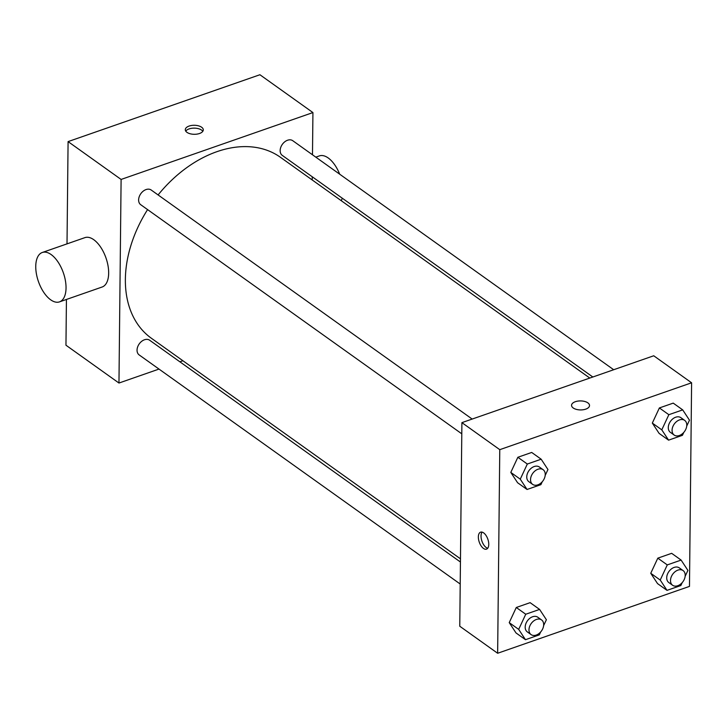 <?xml version="1.0" encoding="UTF-8"?>
<svg xmlns="http://www.w3.org/2000/svg" width="728" height="728" viewBox="0 0 728 728"><rect width="100%" height="100%" fill="white"/><g stroke="black" fill="none" stroke-linecap="round" stroke-linejoin="round"><path stroke-width="1.09" d="M67.012 243.871L68.086 141.605L259.914 74.738L312.931 112.567L312.485 154.782M159.004 369.078L118.964 383.037L65.957 345.209L66.43 299.463M199.499 133.506A8.991 4.505 -179.4 0 1 190.154 133.761A8.991 4.505 -179.4 0 1 185.303 129.693A8.991 4.505 -179.4 0 1 194.34 125.28A8.991 4.505 -179.4 0 1 203.285 129.884A8.991 4.505 -179.4 0 1 199.499 133.506M118.964 383.037L121.103 179.443L68.086 141.605M121.103 179.443L312.931 112.567M592.829 377.004L282.255 155.373A9.018 6.343 -54.5 0 1 280.735 147.429A9.018 6.343 -54.5 0 1 287.578 140.231A9.018 6.343 -54.5 0 1 292.738 140.686L613.695 369.733M472.172 419.064L151.215 190.026A9.018 6.343 125.5 0 0 140.813 193.684A9.018 6.343 125.5 0 0 140.732 204.714L461.789 433.815M182.901 360.751L179.871 361.807M312.257 176.786L312.221 179.98M460.214 584.029L139.157 354.918A9.018 6.343 -54.5 0 1 137.628 346.974A9.018 6.343 -54.5 0 1 144.481 339.767A9.018 6.343 -54.5 0 1 149.64 340.231L460.442 562.025M158.094 194.94A111.138 78.078 -54.5 0 1 216.953 151.661A111.138 78.078 -54.5 0 1 280.507 157.339L589.798 378.06M460.478 558.831L151.397 338.265A111.138 78.078 -54.5 0 1 147.575 209.6M42.288 252.489L84.921 237.628A26.153 13.204 70.8 0 1 105.988 257.976A26.153 13.204 70.8 0 1 102.129 287.014L59.505 301.874A26.153 13.204 -109.2 0 0 63.363 272.836A26.153 13.204 -109.2 0 0 42.288 252.489A26.153 13.204 -109.2 0 0 36.4 273.792A26.153 13.204 -109.2 0 0 50.66 299.8A26.153 13.204 -109.2 0 0 59.505 301.874M202.803 131.304A8.991 4.505 0.6 0 0 194.312 128.137A8.991 4.505 0.6 0 0 185.749 131.131M315.806 157.148L319.374 155.901A26.153 13.204 70.8 0 1 328.219 157.967A26.153 13.204 70.8 0 1 339.685 174.192M342.233 198.171A26.153 13.204 70.8 0 1 341.268 200.71M461.907 422.64L653.735 355.774L691.6 382.791L689.471 586.395L497.643 653.262L499.772 449.667L461.907 422.64L459.768 626.235L497.643 653.262M499.772 449.667L691.6 382.791M571.553 405.332A8.991 4.505 -179.4 0 1 577.832 401.11A8.991 4.505 -179.4 0 1 587.869 402.875A8.991 4.505 -179.4 0 1 589.525 405.514A8.991 4.505 -179.4 0 1 580.489 409.928A8.991 4.505 -179.4 0 1 571.553 405.323A8.991 4.505 -179.4 0 1 577.832 401.101A8.991 4.505 -179.4 0 1 587.869 402.866A8.991 4.505 -179.4 0 1 589.525 405.514M540.686 631.94L539.321 634.871L525.48 639.694L516.015 632.941L509.227 622.622L516.279 607.489L530.12 602.666L516.279 607.489L509.227 622.622L518.691 629.383L525.743 614.241L539.594 609.418L546.382 619.728L543.607 625.67M683.792 432.396L682.427 435.326L668.577 440.149L659.113 433.397L652.324 423.086L659.377 407.944L673.227 403.121L659.377 407.944L652.324 423.086L661.788 429.839L668.85 414.696L682.691 409.873L689.48 420.183L686.713 426.126M542.26 481.736L540.895 484.657L527.054 489.48L517.59 482.728L510.801 472.417L517.854 457.275L531.695 452.452L517.854 457.275L510.801 472.417L520.265 479.17L527.318 464.036L541.168 459.204L547.957 469.524L545.181 475.466M682.218 582.609L680.853 585.53L667.012 590.363L657.539 583.601L650.75 573.291L657.812 558.158L671.653 553.326L657.812 558.158L650.75 573.291L660.223 580.043L667.276 564.91L681.117 560.087L687.905 570.397L685.139 576.339M478.351 536.936A8.991 4.541 70.8 0 1 480.598 532.168A8.991 4.541 70.8 0 1 487.842 539.157A8.991 4.541 70.8 0 1 486.513 549.14A8.991 4.541 70.8 0 1 481.099 545.864A8.991 4.541 70.8 0 1 478.351 536.936M487.715 548.248A8.991 4.541 70.8 0 1 481.035 535.999A8.991 4.541 70.8 0 1 482.091 532.123M667.012 590.363L660.223 580.043M683.091 570.579L679.306 567.876A9.018 6.343 125.5 0 0 668.905 571.544A9.018 6.343 125.5 0 0 668.823 582.564L672.608 585.266A9.018 6.343 125.5 0 0 680.598 584.147A9.018 6.343 125.5 0 0 685.203 575.357A9.018 6.343 125.5 0 0 683.091 570.579A9.018 6.343 125.5 0 0 672.69 574.246A9.018 6.343 125.5 0 0 672.608 585.266M667.276 564.91L657.812 558.158M681.117 560.087L671.653 553.326M657.539 583.601L650.75 573.291M525.48 639.694L518.691 629.383M541.559 619.91L537.774 617.217A9.018 6.343 125.5 0 0 527.372 620.875A9.018 6.343 125.5 0 0 527.3 631.895L531.085 634.598A9.018 6.343 125.5 0 0 539.075 633.478A9.018 6.343 125.5 0 0 543.68 624.697A9.018 6.343 125.5 0 0 541.559 619.91A9.018 6.343 125.5 0 0 531.167 623.577A9.018 6.343 125.5 0 0 531.085 634.598M525.743 614.241L516.279 607.489M539.594 609.418L530.12 602.666M516.015 632.941L509.227 622.622M668.577 440.149L661.788 429.839M684.666 420.375L680.88 417.672A9.018 6.343 125.5 0 0 670.479 421.33A9.018 6.343 125.5 0 0 670.397 432.359L674.183 435.062A9.018 6.343 125.5 0 0 682.172 433.934A9.018 6.343 125.5 0 0 686.777 425.152A9.018 6.343 125.5 0 0 684.666 420.375A9.018 6.343 125.5 0 0 674.265 424.033A9.018 6.343 125.5 0 0 674.183 435.062M668.85 414.696L659.377 407.944M682.691 409.873L673.227 403.121M659.113 433.397L652.324 423.086M527.054 489.48L520.265 479.17M543.134 469.706L539.348 467.003A9.018 6.343 125.5 0 0 528.947 470.661A9.018 6.343 125.5 0 0 528.865 481.69L532.659 484.393A9.018 6.343 125.5 0 0 540.649 483.274A9.018 6.343 125.5 0 0 545.245 474.483A9.018 6.343 125.5 0 0 543.134 469.706A9.018 6.343 125.5 0 0 532.732 473.364A9.018 6.343 125.5 0 0 532.659 484.393M527.318 464.036L517.854 457.275M541.168 459.204L531.695 452.452M517.59 482.728L510.801 472.417"/></g></svg>
